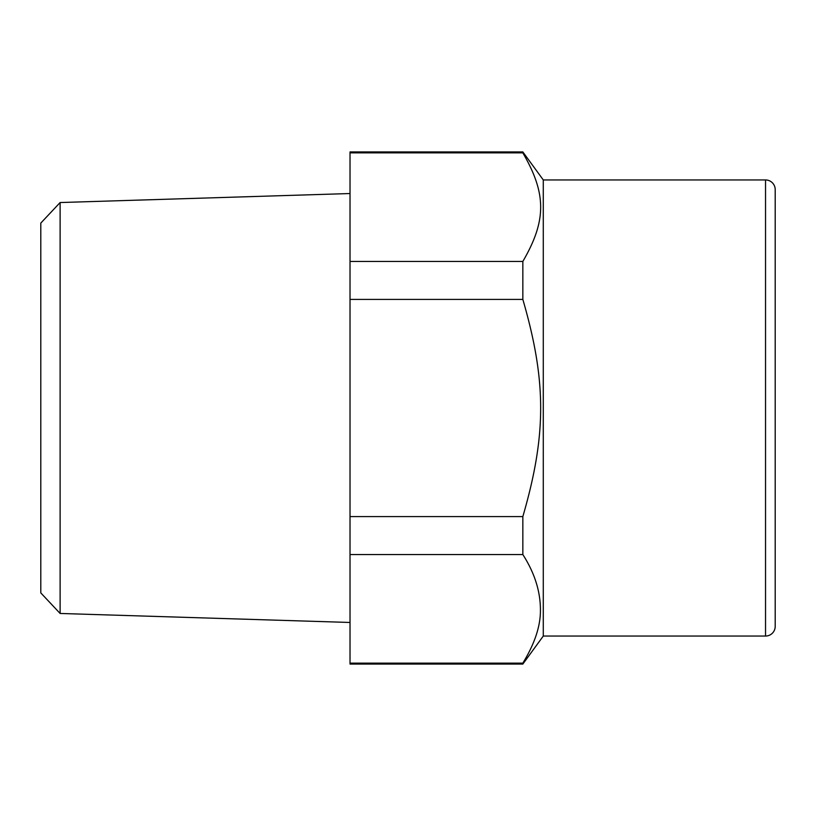 <?xml version="1.0" encoding="UTF-8"?>
<svg xmlns="http://www.w3.org/2000/svg" width="816" height="816" viewBox="0 0 816 816"><rect width="100%" height="100%" fill="white"/><g stroke="black" fill="none" stroke-linecap="round" stroke-linejoin="round"><path stroke-width="1.22" d="M350.023 664.071L522.842 664.071L522.842 663.133L350.023 663.133L350.023 664.071M543.283 636.052L543.283 179.948L765.541 179.948L765.541 636.052L543.283 636.052L522.842 664.071M350.023 663.133L350.023 554.554L522.842 554.554C534.898 573.352 540.753 592.355 540.416 611.582C540.202 627.116 534.337 644.293 522.842 663.133M522.842 554.554L522.842 516.579C546.587 434.867 546.618 381.286 522.842 299.421L522.842 261.446C546.587 220.585 546.618 193.8 522.842 152.867L522.842 151.929L350.023 151.929L350.023 554.554M350.023 516.579L522.842 516.579M522.842 299.421L350.023 299.421M350.023 261.446L522.842 261.446M522.842 152.867L350.023 152.867M60.119 613.459L40.8 592.906L40.8 223.094L60.119 202.541L60.119 613.459L350.023 622.465M765.541 179.948A9.659 9.659 0 0 1 775.2 189.608L775.2 626.392A9.659 9.659 0 0 1 765.541 636.052M775.2 581.849L775.2 209.906M543.283 179.948L522.842 151.929M60.119 202.541L350.023 193.535"/></g></svg>

